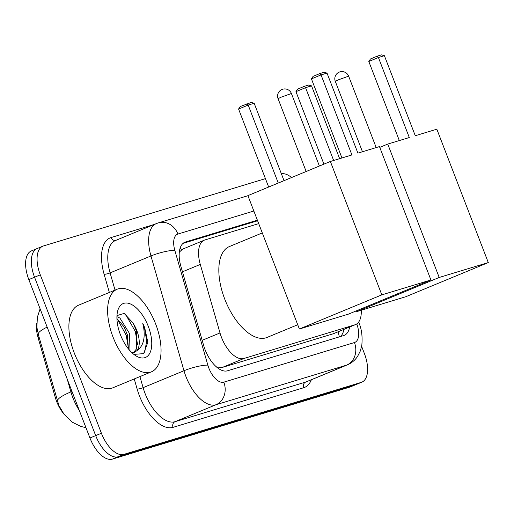 <?xml version="1.0" encoding="UTF-8"?>
<svg xmlns="http://www.w3.org/2000/svg" width="514" height="514" viewBox="0 0 514 514"><rect width="100%" height="100%" fill="white"/><g stroke="black" fill="none" stroke-linecap="round" stroke-linejoin="round"><path stroke-width="0.77" d="M258.709 223.629L204.925 239.942A26.831 13.332 67.5 0 0 204.315 240.16A26.831 13.332 67.5 0 0 200.287 264.427L220.005 332.95A26.831 13.332 67.5 0 0 221.483 337.351A26.831 13.332 67.5 0 0 243.938 358.476L354.917 324.816A26.831 13.332 67.5 0 0 355.527 324.597A26.831 13.332 67.5 0 0 361.265 310.231M63.331 413.288A24.145 12.002 -112.5 0 1 56.617 401.44A24.145 12.002 -112.5 0 1 55.287 397.483L38.036 337.525A24.145 12.002 -112.5 0 1 36.757 323.415M216.786 367.221A8.944 4.446 67.5 0 0 216.959 367.176L217.184 367.112A26.831 13.332 -112.5 0 1 216.208 366.726M204.315 240.16L182.753 249.084L179.328 252.078M217.184 367.112L222.382 367.401L333.355 333.747L355.527 324.597M47.16 327.11A31.303 6.02 163.9 0 0 38.235 334.196L58.609 404.499M361.631 346.365L364.375 353.491A26.831 13.332 -112.5 0 1 361.837 382.165L356.099 384.536A26.831 13.332 -112.5 0 1 355.482 384.761L118.136 456.74A26.831 13.332 -112.5 0 1 95.681 435.615L34.56 277.226A26.831 13.332 -112.5 0 1 37.104 248.551L31.367 250.928A26.831 13.332 -112.5 0 0 28.823 279.597L89.944 437.992A26.831 13.332 -112.5 0 0 112.399 459.118L349.751 387.132A26.831 13.332 -112.5 0 0 350.362 386.913L356.099 384.536A26.831 13.332 -112.5 0 1 355.482 384.761L118.136 456.74A26.831 13.332 -112.5 0 1 95.681 435.615L34.56 277.226A26.831 13.332 -112.5 0 1 37.104 248.551A26.831 13.332 -112.5 0 1 37.715 248.333M257.385 220.191L185.56 241.972A26.831 13.332 67.5 0 0 184.944 242.19A26.831 13.332 67.5 0 0 180.922 266.464L203.589 345.26A26.831 13.332 67.5 0 0 205.073 349.661A26.831 13.332 67.5 0 0 227.529 370.787L343.635 335.571A26.831 13.332 67.5 0 0 344.251 335.353A26.831 13.332 67.5 0 0 349.649 327.032M361.837 382.165A26.831 13.332 -112.5 0 1 361.22 382.384L123.874 454.37A26.831 13.332 -112.5 0 1 101.412 433.244L40.298 274.849A26.831 13.332 -112.5 0 1 42.835 246.174A26.831 13.332 -112.5 0 1 43.452 245.955L265.43 178.634M281.389 173.822A26.831 13.332 -112.5 0 1 291.56 177.548M343.911 329.41A26.831 13.332 -112.5 0 1 340.396 336.554M183.061 243.366L257.604 220.757M155.678 324.032A44.718 22.224 -112.5 0 1 151.444 371.821A44.718 22.224 -112.5 0 1 112.99 336.978A44.718 22.224 -112.5 0 1 117.231 289.189A44.718 22.224 -112.5 0 1 155.678 324.032M151.444 371.821L112.72 387.852A44.718 22.224 -112.5 0 1 74.273 353.009A44.718 22.224 -112.5 0 1 78.507 305.22L117.231 289.189M133.344 352.668L136.319 349.141L136.364 330.733L134.064 324.816L133.229 323.171L124.163 313.411L116.967 315.577M120.417 334.723A29.157 14.488 -112.5 0 1 117.526 311.593A29.157 14.488 -112.5 0 1 131.051 304.243A29.157 14.488 -112.5 0 1 148.25 326.281A29.157 14.488 -112.5 0 1 150.249 352.251A29.157 14.488 -112.5 0 1 135.812 355.759A29.157 14.488 -112.5 0 1 120.417 334.723M133.846 354.371L143.637 353.645L147.839 342.285L144.678 327.617L142.719 323.158L143.714 327.977C145.244 338.97 142.995 346.513 136.962 350.612A20.213 10.042 -112.5 0 0 136.814 330.547A20.213 10.042 -112.5 0 0 134.064 324.816M128.461 348.955L127.26 334.505L124.125 326.949L116.929 318.551M129.997 350.754L129.534 333.56L119.935 318.076L116.922 316.675M132.04 352.829L134.527 352.302L136.962 350.612M136.364 330.733L136.531 331.26M127.331 334.743L124.009 326.737M136.435 330.971L133.107 322.946M128.506 348.685L126.206 335.263L117.07 318.641M137.617 344.913L135.317 331.491L125.435 314.086M143.547 353.716L144.826 351.537L146.715 340.833L144.421 327.72L142.719 323.158M297.722 324.739L267.042 337.441A49.19 24.447 -112.5 0 1 224.746 299.109A49.19 24.447 -112.5 0 1 229.405 246.547L262.301 232.926M357.898 153.127L327.02 73.097L321.044 74.909L351.923 154.939L330.367 161.48L381.831 294.863L430.925 279.976L379.46 146.586L357.898 153.127M327.02 73.097L324.09 72.281L319.817 73.579L321.044 74.909L311.433 78.886L341.945 157.965M430.925 279.976L348.466 314.118L299.373 329.005L247.902 195.622L330.367 161.48M299.373 329.005L381.831 294.863M319.817 73.579L313.077 76.368L311.433 78.886M268.668 187.025L238.58 109.052L240.224 106.533L251.237 102.447L254.167 103.263L284.03 180.665M278.273 183.048L248.191 105.074L238.58 109.052M254.167 103.263L248.191 105.074L246.964 103.744M415.273 135.728L384.395 55.698L378.413 57.51L409.298 137.54L387.742 144.074L439.207 277.464L488.3 262.57L436.829 129.187L415.273 135.728M384.395 55.698L381.459 54.882L377.192 56.174L378.413 57.51L368.808 61.487L399.32 140.566M379.762 147.377L387.742 144.074M488.3 262.57L405.835 296.713L356.748 311.606L439.207 277.464M356.44 310.816L356.748 311.606M377.192 56.174L370.453 58.969L368.808 61.487M323.929 164.146L295.955 91.653L297.6 89.134L304.339 86.339L308.606 85.048L311.542 85.864L339.632 158.665M333.657 160.477L305.56 87.676L295.955 91.653M311.542 85.864L305.56 87.676L304.339 86.339M202.169 340.332L220.005 332.95M55.287 397.483L56.322 397.052M38.036 337.525L39.077 337.094M180.318 247.613A26.831 23.252 73.1 0 1 181.403 249.843M338.032 331.845A26.831 23.252 73.1 0 1 339.279 336.895M222.382 367.401L243.938 358.476M182.457 271.816L200.287 264.427M333.355 333.747L354.917 324.816M67.218 379.114L70.9 391.906A35.774 17.778 67.5 0 0 72.879 397.772A35.774 17.778 67.5 0 0 79.336 410.5M57.459 401.036A31.303 6.02 163.9 0 1 70.9 391.906L71.986 391.456M349.751 387.132L361.22 382.384M112.399 459.118L123.874 454.37M89.944 437.992L101.412 433.244M28.823 279.597L40.298 274.849M253.845 211.016L177.921 234.043A17.887 8.892 67.5 0 0 174.831 250.376L207.849 365.139A17.887 8.892 67.5 0 0 208.838 368.075A17.887 8.892 67.5 0 0 223.808 382.159L354.435 342.542A17.887 8.892 67.5 0 0 356.78 323.916M354.435 342.542A17.887 15.504 -106.9 0 1 346.526 365.152L215.899 404.769A35.774 17.778 -112.5 0 1 185.959 376.601A35.774 17.778 -112.5 0 1 183.98 370.735L143.11 387.659A35.774 17.778 67.5 0 0 145.083 393.525A35.774 17.778 67.5 0 0 175.03 421.692L305.657 382.075A35.774 17.778 67.5 0 0 306.472 381.786L347.348 364.863A35.774 17.778 -112.5 0 1 346.526 365.152L305.657 382.075A4.472 3.874 73.1 0 0 303.678 387.729L173.051 427.346A4.472 3.874 73.1 0 1 175.03 421.692L215.899 404.769A17.887 15.504 -106.9 0 0 223.808 382.159M173.051 427.346A40.246 20.001 -112.5 0 1 139.365 395.658A40.246 20.001 -112.5 0 1 137.142 389.053L134.238 378.946M109.347 292.447L104.124 274.29A40.246 20.001 -112.5 0 1 111.082 237.552L154.303 224.438M311.356 379.762A40.246 20.001 -112.5 0 1 303.678 387.729M207.849 365.139A17.887 3.437 163.9 0 0 183.98 370.735L150.962 255.966L110.092 272.889L115.04 290.095M174.831 250.376A17.887 3.437 163.9 0 0 150.962 255.966A35.774 17.778 -112.5 0 1 156.327 223.603L115.457 240.526A35.774 17.778 67.5 0 0 110.092 272.889A4.472 0.861 -16.1 0 1 104.124 274.29M139.924 376.589L143.11 387.659A4.472 0.861 -16.1 0 1 137.142 389.053M115.766 240.398A4.472 3.874 73.1 0 1 111.082 237.552M177.921 234.043A17.887 15.504 -106.9 0 0 158.389 222.864L156.327 223.603M184.353 242.473L185.56 241.972M281.312 97.114L278.055 98.649A7.157 7.157 0 0 1 282.655 89.23A7.157 7.157 0 0 1 291.406 93.503L281.312 97.114M338.546 79.773L335.282 81.308A7.157 7.157 0 0 1 339.882 71.889A7.157 7.157 0 0 1 348.633 76.162L338.546 79.773M37.657 331.941L36.899 327L37.374 317.189L40.105 308.837M59.309 406.201L64.057 414.278L72.435 422.257L80.756 426.402L85.966 427.693M347.348 364.863C351.544 363.083 354.93 360.295 357.519 356.504L360.365 350.914L361.817 345.279C362.614 336.419 361.638 328.915 358.888 322.779L358.624 322.111M42.835 246.174L37.104 248.551M247.934 195.706L158.389 222.864M127.26 334.505L127.427 335.032M306.164 171.496L278.055 98.649M319.387 166.022L291.406 93.503M362.46 151.746L335.282 81.308M376.197 147.576L348.633 76.162"/></g></svg>
